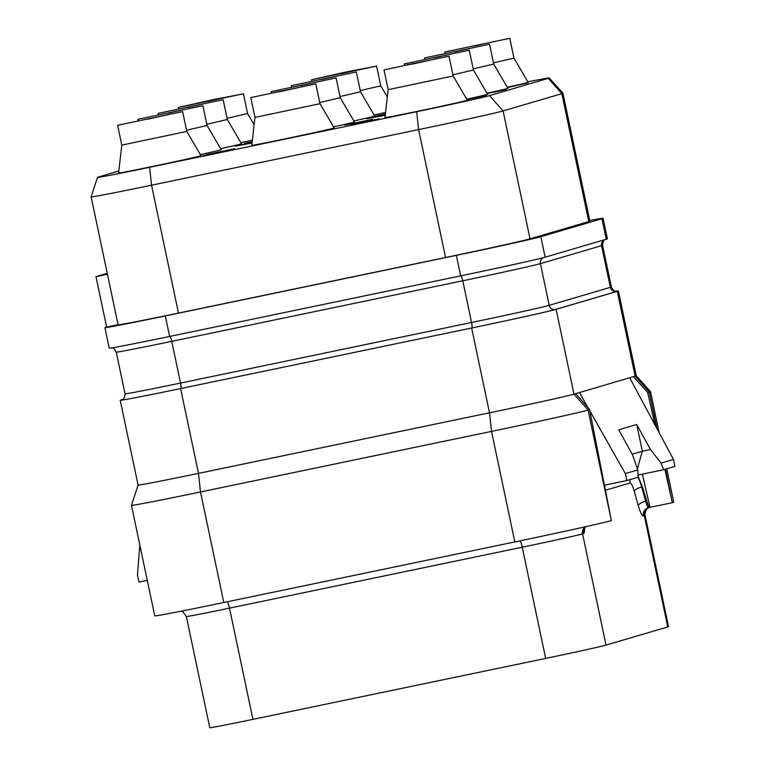 <?xml version="1.0" encoding="UTF-8"?>
<svg xmlns="http://www.w3.org/2000/svg" width="766" height="766" viewBox="0 0 766 766"><rect width="100%" height="100%" fill="white"/><g stroke="black" fill="none" stroke-linecap="round" stroke-linejoin="round"><path stroke-width="1.15" d="M589.743 220.503A74.599 1.044 168.1 0 1 603.062 218.3A74.599 1.044 168.1 0 1 601.971 218.722L540.825 236.694A74.599 1.044 168.1 0 1 456.335 255.365L165.312 315.937A74.599 1.044 168.1 0 1 104.904 327.618A74.599 1.044 168.1 0 1 105.995 327.206L118.06 324.64M91.135 196.872L118.088 324.774A74.599 1.044 -11.9 0 0 178.488 313.093L445.553 257.51A74.599 1.044 -11.9 0 0 530.043 238.839L588.786 221.566A74.599 1.044 -11.9 0 0 589.887 221.154L562.933 93.251A74.599 1.044 168.1 0 1 562.933 93.251A74.599 1.044 168.1 0 1 561.842 93.672L503.09 110.936A74.599 1.044 168.1 0 1 418.6 129.607L151.534 185.19A74.599 1.044 168.1 0 1 91.135 196.872A74.599 1.044 168.1 0 1 91.135 196.862L97.502 177.367A64.344 0.9 168.1 0 1 98.45 177.023L118.826 171.029M527.831 81.809A64.344 0.9 168.1 0 1 549.232 77.979A64.344 0.9 168.1 0 1 548.293 78.343L489.541 95.616A64.344 0.9 168.1 0 1 416.666 111.721L149.609 167.304A64.344 0.9 168.1 0 1 97.502 177.367M240.897 142.706A42.092 0.584 -11.9 0 0 252.378 140.149M374.086 114.986A42.092 0.584 -11.9 0 0 385.566 112.43M514.034 85.773A42.092 0.584 -11.9 0 0 527.525 82.584A42.092 0.584 -11.9 0 0 528.138 82.345L513.957 58.111L509.783 38.3L444.787 52.002L509.783 38.3M220.637 148.671A42.092 0.584 -11.9 0 0 240.888 143.979A42.092 0.584 -11.9 0 0 241.501 143.74L227.32 119.506L223.145 99.695L158.15 113.397L223.145 99.695M353.825 120.942A42.092 0.584 -11.9 0 0 374.076 116.26A42.092 0.584 -11.9 0 0 374.689 116.02L360.508 91.786L356.334 71.975L291.329 85.677L356.334 71.975M488.411 92.916A42.092 0.584 -11.9 0 0 507.264 88.54A42.092 0.584 -11.9 0 0 507.877 88.301L493.697 64.066L489.522 44.256L424.517 57.957L489.522 44.256M200.376 154.627A42.092 0.584 -11.9 0 0 220.627 149.935A42.092 0.584 -11.9 0 0 221.24 149.696L207.059 125.461L202.885 105.66L137.88 119.352L202.885 105.66M333.564 126.897A42.092 0.584 -11.9 0 0 353.815 122.215A42.092 0.584 -11.9 0 0 354.428 121.976L340.248 97.742L336.073 77.931L271.068 91.633L336.073 77.931M466.925 99.14A42.092 0.584 -11.9 0 0 486.994 94.496A42.092 0.584 -11.9 0 0 487.616 94.256L473.436 70.022L469.261 50.211L404.257 63.913L469.261 50.211M186.799 131.426L121.794 145.119L118.596 173.02A42.092 0.584 -11.9 0 0 156.187 165.695A42.092 0.584 -11.9 0 0 200.357 155.891A42.092 0.584 -11.9 0 0 200.979 155.661L186.789 131.417L182.624 111.616L117.619 125.308L182.624 111.616M319.987 103.707L254.982 117.399L251.784 145.291A42.092 0.584 -11.9 0 0 289.376 137.976A42.092 0.584 -11.9 0 0 333.545 128.171A42.092 0.584 -11.9 0 0 334.168 127.932L319.977 103.697L315.803 83.887L250.808 97.588L315.803 83.887M453.166 75.978L388.171 89.679L384.972 117.571A42.092 0.584 -11.9 0 0 422.564 110.256A42.092 0.584 -11.9 0 0 466.733 100.451A42.092 0.584 -11.9 0 0 467.356 100.212L453.166 75.978L448.991 56.167L383.996 69.869L448.991 56.167M507.437 87.554L528.176 82.833L507.226 87.19M487.214 93.576L506.613 89.172L486.994 93.193M467.011 99.628L486.506 95.032L466.8 99.274M385.394 113.914L375.426 116.126L385.327 114.527M366.837 118.653L385.231 115.293M344.853 125.117L372.64 119.295M351.182 124.724L379.055 118.883L351.661 124.58L358.603 123.537M252.196 141.748L244.364 143.491L252.119 142.352M252.091 142.629L235.133 146.201L252.043 143.041M232.002 149.667L206.571 154.598L234.444 148.757M203.057 155.632L231.964 149.485M107.441 274.247L95.98 276.631L106.598 327.025M107.24 273.318L95.98 276.631M603.062 218.3L607.39 238.81A74.599 1.044 168.1 0 1 606.299 239.231L545.143 257.204A74.599 1.044 168.1 0 1 460.653 275.865L169.631 336.446A74.599 1.044 168.1 0 1 109.222 348.128L104.904 327.618M616.113 291.166A74.599 1.044 168.1 0 1 618.373 290.946A74.599 1.044 168.1 0 1 617.281 291.358L556.135 309.34A74.599 1.044 168.1 0 1 471.645 328.001L180.613 388.573A74.599 1.044 168.1 0 1 120.214 400.254A74.599 1.044 168.1 0 1 121.306 399.842L122.436 399.507M617.281 291.358L635.148 376.163L649.233 392.087A85.256 1.187 -11.9 0 0 650.478 391.608L636.24 375.742A74.599 1.044 168.1 0 1 636.249 375.752A74.599 1.044 168.1 0 1 635.148 376.163L574.002 394.145A74.599 1.044 168.1 0 1 489.512 412.807L198.49 473.378A74.599 1.044 168.1 0 1 138.081 485.06A74.599 1.044 168.1 0 1 138.081 485.05L131.465 505.311A85.256 1.187 -11.9 0 0 131.455 505.321A85.256 1.187 -11.9 0 0 200.491 491.973L223.787 602.507A85.256 1.187 -11.9 0 1 154.751 615.854L131.455 505.321M650.478 391.608A85.256 1.187 -11.9 0 0 650.478 391.598L659.133 432.685M139.814 544.961L137.459 575.142L139.01 582.074L147.273 580.35M471.645 328.001L489.512 412.807L491.523 431.392L200.491 491.973L198.49 473.378L180.613 388.573M514.819 541.935L491.523 431.392A85.256 1.187 -11.9 0 0 588.077 410.059L611.373 520.602A85.256 1.187 -11.9 0 1 514.819 541.935L223.787 602.507M575.735 393.628L589.59 409.619L588.077 410.059L574.002 394.145L556.135 309.34M589.59 409.619L611.373 520.602M637.982 475.054L663.72 469.702L674.865 466.417L673.486 459.447L661.048 463.104L650.525 449.556L636.718 424.508L618.727 429.793L632.534 454.841L637.791 469.941L638.059 477.247L626.904 480.521L625.362 473.599L589.839 410.854M588.278 408.106L579.469 392.537M626.904 480.521L604.556 485.175M637.791 469.941L625.362 473.599M673.486 459.447L629.69 377.772M649.961 507.37L648.812 507.609A10.657 1.867 -101.8 0 1 648.783 507.619A10.657 1.867 -101.8 0 1 645.709 501.366L646.782 501.146L642.482 486.946L638.011 476.05M642.358 474.144L650.008 507.36C649.156 507.408 648.084 505.34 646.782 501.146M663.72 469.702L661.048 463.104M637.379 468.763L642.291 451.27L650.525 449.556M632.161 454.152L642.291 451.27M636.718 424.508L642.329 451.164M633.425 376.671L647.72 392.537L654.949 424.871M664.888 469.357L672.347 502.678L650.43 507.236M656.912 428.529L649.233 392.087L647.72 392.537M665.472 469.185L672.347 502.678M672.519 502.62A85.256 1.187 -11.9 0 0 673.774 502.151L666.746 468.811M643.363 515.604A53.285 0.747 168.1 0 1 645.106 515.422L668.546 626.645A53.285 0.747 168.1 0 1 667.77 626.942L606.021 645.096A53.285 0.747 168.1 0 1 545.67 658.425L252.933 719.36A53.285 0.747 168.1 0 1 209.779 727.7L186.349 616.477A53.285 0.747 168.1 0 0 229.494 608.137L252.933 719.36M147.455 119.247L165.59 115.206L147.455 119.247M121.794 145.119L117.619 125.308M280.643 91.527L273.338 92.667L298.778 87.477L280.643 91.527M254.982 117.399L250.808 97.588M413.832 63.808L406.526 64.947L431.967 59.758L413.832 63.808M388.171 89.679L383.996 69.869M474.614 45.931L492.749 41.891L474.614 45.931M513.957 58.111L493.448 62.879M341.425 73.651L359.56 69.61L341.425 73.651M376.106 66.211L311.599 79.721L346.864 71.812L376.106 66.211M376.594 66.02L380.769 85.83L360.259 90.599M208.237 101.38L226.372 97.33L208.237 101.38M242.918 93.931L178.411 107.441L213.676 99.532L242.918 93.931M243.406 93.739L247.581 113.55L227.071 118.318M454.353 51.887L472.488 47.846L454.353 51.887M493.697 64.066L473.177 68.835M321.165 79.607L339.3 75.566L321.165 79.607M360.508 91.786L339.989 96.554M187.976 107.336L206.111 103.286L187.976 107.336M227.32 119.506L206.81 124.274M434.092 57.843L452.227 53.802L434.092 57.843M473.436 70.022L452.917 74.79M300.904 85.572L319.039 81.522L300.904 85.572M340.248 97.742L319.728 102.51M167.716 113.291L185.851 109.241L167.716 113.291M207.059 125.471L186.54 130.23M491.877 669.618L465.393 675.133M492.49 669.494L491.887 669.685M457.637 676.751L465.412 675.191M507.245 87.228L528.176 82.833M505.301 89.871L506.288 89.258M503.817 90.206L505.234 89.526M501.165 90.79L503.741 89.861M498.752 91.298L501.098 90.436M497.594 91.537L498.685 90.953M495.343 91.997L497.517 91.192M493.754 92.322L495.267 91.652M487.023 93.251L493.677 91.968M485.299 95.75L486.372 95.118M483.815 96.085L485.223 95.405M481.163 96.669L483.739 95.74M478.75 97.177L481.086 96.325M477.591 97.416L478.683 96.832M475.332 97.885L477.515 97.071M473.752 98.201L475.265 97.531M472.316 98.469L473.675 97.847M470.755 98.824L472.249 98.125M468.849 99.235L470.678 98.479M466.82 99.302L468.773 98.891M384.791 114.641L378.26 115.542L385.384 113.952M381.88 115.245L384.714 114.297M379.122 115.81L381.803 114.9M377.035 116.221L379.046 115.455M375.685 116.47L376.958 115.877M348.166 124.389L358.076 122.33L348.176 124.446M369.413 119.994L360.087 121.938L369.413 119.994M378.643 119.372L379.055 118.883M362.912 122.646L378.576 119.017M362.107 122.876L362.835 122.292M358.545 123.259L362.04 122.531M364.673 121.756L374.392 119.85L364.702 121.871M246.46 142.993L252.196 141.681M252.205 141.633L246.441 142.878M251.238 142.533L252.167 141.978M249.563 142.878L251.162 142.189M247.399 143.319L249.496 142.524M245.886 143.606L247.322 142.964M244.536 143.855L245.809 143.261M252.167 141.949L247.274 142.878L252.186 141.787M236.751 145.827L252.1 142.533M252.11 142.486L236.732 145.731M235.133 146.201L252.091 142.667M588.786 221.566L561.842 93.672L548.293 78.343M530.043 238.839L503.09 110.936L489.541 95.616M445.553 257.51L418.6 129.607L416.666 111.721M178.488 313.093L151.534 185.19L149.609 167.304M169.631 336.446L165.312 315.937M606.299 239.231L601.971 218.722M545.143 257.204L540.825 236.694M460.653 275.865L456.335 255.365M169.822 336.408A5.324 0.938 -101.8 0 1 171.747 341.358A68.557 0.958 168.1 0 1 116.231 352.092L125.021 393.801A68.557 0.958 168.1 0 0 180.537 383.067A5.324 0.938 -101.8 0 1 180.738 388.544A73.89 1.034 168.1 0 1 121.986 399.699L122.158 399.651M460.787 275.827A5.324 0.938 -101.8 0 1 462.769 280.787L171.747 341.358L180.537 383.067L471.559 322.486A5.324 0.938 -101.8 0 1 471.76 327.972L180.738 388.544M543.448 257.673A5.324 5.247 -106.4 0 0 540.423 263.628A68.557 0.958 168.1 0 1 462.769 280.787L471.559 322.486A68.557 0.958 168.1 0 0 549.212 305.337A5.324 5.247 -106.4 0 0 555.446 309.483A73.89 1.034 168.1 0 1 471.76 327.972M604.393 239.787A5.324 5.247 -106.4 0 0 601.569 245.656L540.423 263.628L549.212 305.337L610.358 287.355A5.324 5.247 -106.4 0 0 616.592 291.501L555.446 309.483M602.574 245.273A68.557 0.958 168.1 0 1 601.569 245.656L610.358 287.355A68.557 0.958 168.1 0 0 611.364 286.972L602.574 245.273C603.445 237.967 605.724 240.074 605.647 239.337M630.227 479.545A7.105 6.99 -106.4 0 0 630.112 482.992L605.552 490.211M649.405 507.408L648.974 507.59C649.597 507.216 644.733 508.691 645.106 515.422A53.285 0.747 168.1 0 1 644.33 515.719L643.43 515.987A17.762 3.112 -101.8 0 1 638.26 505.579A7.105 2.566 -15.7 0 1 645.709 501.366L641.697 487.109A21.314 3.734 78.2 0 0 638.059 477.208M642.482 486.946L641.697 487.109A7.105 2.566 -15.7 0 0 634.248 491.322A14.209 2.49 78.2 0 0 630.112 482.992M584.544 528.396A17.762 3.112 -101.8 0 1 583.481 533.615L582.581 533.873L606.021 645.096M585.904 526.654A7.105 6.99 -106.4 0 0 583.481 533.615M638.26 505.579L634.248 491.322M648.725 507.628A7.105 6.99 -106.4 0 0 644.33 515.719L667.77 626.942M585.109 526.826A7.105 6.99 -106.4 0 0 582.581 533.873A53.285 0.747 168.1 0 1 522.23 547.211L545.67 658.425M520.018 540.844A7.105 1.245 -101.8 0 1 522.23 547.211L229.494 608.137A7.105 1.245 -101.8 0 0 227.282 601.779M648.764 507.619A7.105 6.99 -106.4 0 0 643.43 515.987M549.232 77.979L562.924 93.241M111.032 347.898C111.434 348.76 112.516 345.6 116.231 352.092M122.397 399.593L121.957 399.737C121.966 398.818 124.284 401.164 125.021 393.801M616.563 291.166C616.161 290.314 615.079 293.464 611.364 286.972M120.214 400.254L138.081 485.06M618.373 290.946L636.249 375.752M584.276 528.569L585.971 526.635M181.379 611.134L182.873 611.756L186.349 616.477M649.989 507.37L648.275 507.743M445.036 53.189L444.787 52.002M311.848 80.909L311.599 79.721M380.769 85.83L387.328 97.033M178.66 108.628L178.411 107.441M247.581 113.55L254.14 124.753M424.776 59.145L424.517 57.957M291.587 86.864L291.329 85.677M158.399 114.594L158.15 113.397M404.505 65.1L404.257 63.913M271.317 92.83L271.068 91.633M138.139 120.549L137.88 119.352"/></g></svg>
